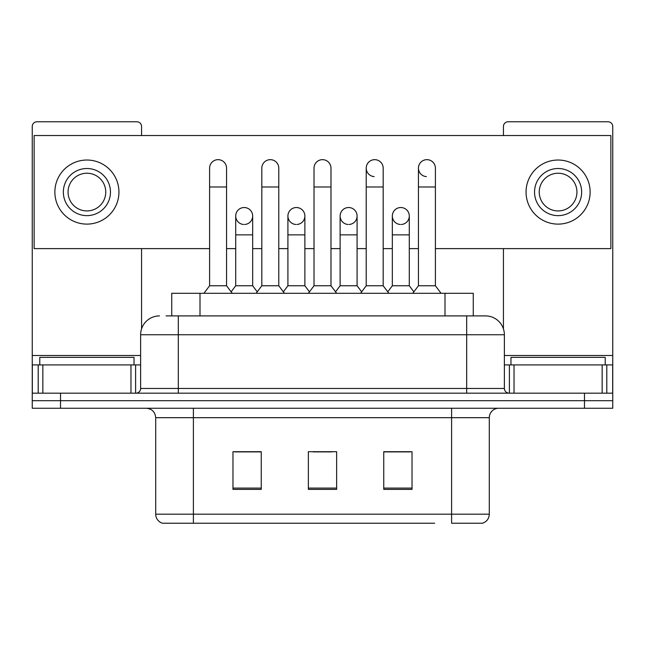 <?xml version="1.0" encoding="UTF-8"?>
<svg xmlns="http://www.w3.org/2000/svg" width="645" height="645" viewBox="0 0 645 645"><rect width="100%" height="100%" fill="white"/><g stroke="black" fill="none" stroke-linecap="round" stroke-linejoin="round"><path stroke-width="0.97" d="M171.739 315.905L171.739 293.29L473.261 293.29L473.261 315.905M489.297 514.178C489.039 518.693 486.773 521.708 482.516 523.224L451.605 523.224L451.605 514.178L489.297 514.178L489.297 417.678A9.425 9.425 0 0 1 498.722 408.253M434.657 523.224L162.484 523.224A9.425 9.425 0 0 1 155.703 514.178L155.703 417.678C155.139 411.953 152.002 408.817 146.278 408.253M60.517 408.253L612.75 408.253L612.75 400.714L32.25 400.714L32.25 408.253L60.517 408.253L60.517 400.714L32.25 400.714L32.25 364.909L42.852 364.909L42.852 393.176M412.026 489.394L412.026 451.702L383.751 451.702L383.751 489.394L412.026 489.394M261.249 489.394L261.249 451.702L232.974 451.702L232.974 489.394L261.249 489.394M336.634 489.394L336.634 451.702L308.366 451.702L308.366 489.394L336.634 489.394M260.87 451.887L253.614 451.887M234.764 451.887L261.249 451.887M383.751 451.887L410.236 451.887M391.386 451.887L384.13 451.887M313.075 451.887L331.925 451.887M166.499 315.905L485.532 315.905A18.85 18.85 0 0 1 504.374 334.747L504.374 388.467C504.656 391.33 506.228 392.902 509.09 393.176M166.071 315.905L178.318 315.905L178.318 334.747L140.626 334.747L140.626 388.467A4.708 4.708 0 0 1 135.91 393.176M159.468 315.905A18.85 18.85 0 0 0 140.626 334.747M584.483 408.253L584.483 400.714L612.75 400.714L612.75 364.909L612.75 393.176L32.25 393.176M584.483 393.176L584.483 400.714L60.517 400.714L60.517 393.176M504.374 334.747L466.682 334.747L466.682 315.905L485.532 315.905M209.601 186.986L226.564 186.986L226.564 285.751L209.601 285.751L209.601 168.143A8.482 8.482 0 0 1 218.615 159.678A8.482 8.482 0 0 1 226.564 168.143A8.482 8.482 0 0 0 218.615 159.678M209.601 285.751L203.949 293.29M226.564 285.751L232.224 293.29M244.189 207.529A8.482 8.482 0 0 0 235.715 215.744A8.482 8.482 0 0 0 243.657 224.476A8.482 8.482 0 0 1 235.707 216.011A8.482 8.482 0 0 1 244.721 207.545A8.482 8.482 0 0 1 252.671 216.011L252.671 234.861L235.707 234.861L235.707 216.011M252.671 234.861L252.671 285.751L235.707 285.751L235.707 234.861M235.707 285.751L231.136 291.838M252.671 285.751L257.242 291.838M261.814 186.986L278.777 186.986L278.777 285.751L261.814 285.751L261.814 168.143A8.482 8.482 0 0 1 270.827 159.678A8.482 8.482 0 0 1 278.777 168.143A8.482 8.482 0 0 0 270.827 159.678M261.814 285.751L256.154 293.29M278.777 285.751L284.429 293.29M314.018 186.986L330.982 186.986L330.982 285.751L314.018 285.751L314.018 168.143A8.482 8.482 0 0 1 323.032 159.678A8.482 8.482 0 0 1 330.982 168.143A8.482 8.482 0 0 0 323.032 159.678M314.018 285.751L308.366 293.29M330.982 285.751L336.634 293.29M366.223 186.986L383.186 186.986L383.186 285.751L366.223 285.751L366.223 168.143A8.482 8.482 0 0 1 375.237 159.678A8.482 8.482 0 0 1 383.186 168.143A8.482 8.482 0 0 0 375.237 159.678M366.223 285.751L360.571 293.29M383.186 285.751L388.846 293.29M418.436 186.986L435.399 186.986L435.399 285.751L418.436 285.751L418.436 168.143A8.482 8.482 0 0 1 427.45 159.678A8.482 8.482 0 0 1 435.399 168.143A8.482 8.482 0 0 0 427.45 159.678M418.436 285.751L412.776 293.29M435.399 285.751L441.051 293.29M296.394 207.529A8.482 8.482 0 0 0 287.92 215.744A8.482 8.482 0 0 0 295.861 224.476A8.482 8.482 0 0 1 287.912 216.011A8.482 8.482 0 0 1 296.926 207.545A8.482 8.482 0 0 1 304.875 216.011L304.875 234.861L287.912 234.861L287.912 216.011M304.875 234.861L304.875 285.751L287.912 285.751L287.912 234.861M287.912 285.751L283.349 291.838M304.875 285.751L309.447 291.838M348.606 207.529A8.482 8.482 0 0 0 340.125 215.744A8.482 8.482 0 0 0 348.074 224.476A8.482 8.482 0 0 1 340.125 216.011A8.482 8.482 0 0 1 349.139 207.545A8.482 8.482 0 0 1 357.088 216.011L357.088 234.861L340.125 234.861L340.125 216.011M357.088 234.861L357.088 285.751L340.125 285.751L340.125 234.861M340.125 285.751L335.553 291.838M357.088 285.751L361.651 291.838M400.811 207.529A8.482 8.482 0 0 0 392.337 215.744A8.482 8.482 0 0 0 400.279 224.476A8.482 8.482 0 0 1 392.329 216.011A8.482 8.482 0 0 1 401.343 207.545A8.482 8.482 0 0 1 409.293 216.011L409.293 234.861L392.329 234.861L392.329 216.011M409.293 234.861L409.293 285.751L392.329 285.751L392.329 234.861M392.329 285.751L387.758 291.838M409.293 285.751L413.864 291.838M134.023 364.909L134.023 357.37L39.788 357.37L39.788 364.909M605.212 364.909L605.212 357.37L510.977 357.37L510.977 364.909M130.967 393.176L130.967 364.909L42.852 364.909M141.561 135.531L141.561 126.484A4.708 4.708 0 0 0 136.853 121.776L36.959 121.776A4.708 4.708 0 0 0 32.25 126.484L32.25 364.909M141.561 248.615L141.561 328.869M130.967 364.909L140.626 364.909M602.148 393.176L602.148 364.909L514.033 364.909L514.033 393.176M602.148 364.909L612.75 364.909L612.75 126.484A4.708 4.708 0 0 0 608.042 121.776L508.147 121.776A4.708 4.708 0 0 0 503.439 126.484L503.439 135.531M503.439 248.615L503.439 328.869M504.374 364.909L514.033 364.909M426.917 159.662A8.482 8.482 0 0 0 418.436 167.877A8.482 8.482 0 0 0 426.385 176.601M374.705 159.662A8.482 8.482 0 0 0 366.231 167.877A8.482 8.482 0 0 0 374.173 176.601M349.139 224.476A8.482 8.482 0 0 0 357.088 216.011A8.482 8.482 0 0 0 349.139 207.545M244.721 224.476A8.482 8.482 0 0 0 252.671 216.011A8.482 8.482 0 0 0 244.721 207.545M435.399 248.615L610.863 248.615L610.863 135.531L34.137 135.531L34.137 248.615L209.601 248.615M226.564 248.615L235.707 248.615M252.671 248.615L261.814 248.615M278.777 248.615L287.912 248.615M304.875 248.615L314.018 248.615M330.982 248.615L340.125 248.615M357.088 248.615L366.223 248.615M383.186 248.615L392.329 248.615M409.293 248.615L418.436 248.615M296.926 224.476A8.482 8.482 0 0 0 304.875 216.011A8.482 8.482 0 0 0 296.926 207.545M401.343 224.476A8.482 8.482 0 0 0 409.293 216.011A8.482 8.482 0 0 0 401.343 207.545M86.906 168.514A23.559 23.559 0 0 0 63.347 192.073A23.559 23.559 0 0 0 86.906 215.632A23.559 23.559 0 0 0 110.464 192.073A23.559 23.559 0 0 0 86.906 168.514M86.906 173.231A18.85 18.85 0 0 0 68.064 192.073A18.85 18.85 0 0 0 86.906 210.923A18.85 18.85 0 0 0 105.756 192.073A18.85 18.85 0 0 0 86.906 173.231M86.906 224.113A32.04 32.04 0 0 0 118.946 192.073A32.04 32.04 0 0 0 86.906 160.033A32.04 32.04 0 0 0 54.865 192.073A32.04 32.04 0 0 0 86.906 224.113M558.094 168.514A23.559 23.559 0 0 0 534.536 192.073A23.559 23.559 0 0 0 558.094 215.632A23.559 23.559 0 0 0 581.653 192.073A23.559 23.559 0 0 0 558.094 168.514M558.094 173.231A18.85 18.85 0 0 0 539.244 192.073A18.85 18.85 0 0 0 558.094 210.923A18.85 18.85 0 0 0 576.936 192.073A18.85 18.85 0 0 0 558.094 173.231M558.094 224.113A32.04 32.04 0 0 0 590.135 192.073A32.04 32.04 0 0 0 558.094 160.033A32.04 32.04 0 0 0 526.054 192.073A32.04 32.04 0 0 0 558.094 224.113M200.006 315.905L200.006 293.29M444.994 315.905L444.994 293.29M451.605 408.253L451.605 417.678L155.703 417.678M489.297 417.678L451.605 417.678L451.605 514.178L193.395 514.178L193.395 523.224M155.703 514.178L193.395 514.178L193.395 408.253M336.634 488.088L308.366 488.088M261.249 488.088L232.974 488.088M412.026 488.088L383.751 488.088M178.318 393.176L178.318 388.467L504.374 388.467M140.626 388.467L178.318 388.467L178.318 334.747L466.682 334.747L466.682 393.176M140.626 355.484L32.25 355.484M135.603 364.909L135.603 393.176M32.323 364.909L32.323 393.176M38.208 393.176L38.208 364.909M612.75 355.484L504.374 355.484M612.677 393.176L612.677 364.909M606.792 364.909L606.792 393.176M509.397 393.176L509.397 364.909M226.564 186.986L226.564 168.143M278.777 186.986L278.777 168.143M330.982 186.986L330.982 168.143M383.186 186.986L383.186 168.143M435.399 186.986L435.399 168.143"/></g></svg>
